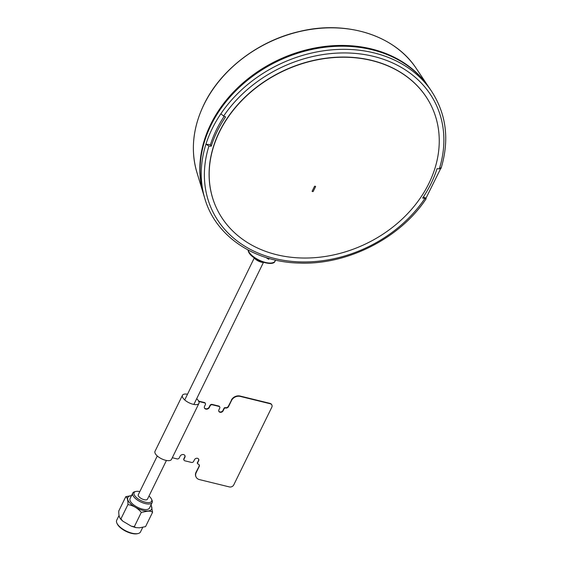 <?xml version="1.0" encoding="UTF-8"?>
<svg xmlns="http://www.w3.org/2000/svg" width="562" height="562" viewBox="0 0 562 562"><rect width="100%" height="100%" fill="white"/><g stroke="black" fill="none" stroke-linecap="round" stroke-linejoin="round"><path stroke-width="0.84" d="M157.276 455.972L138.294 494.715A5.1 2.129 26.1 0 0 144.167 499.688A5.1 2.129 26.1 0 0 147.448 499.197L166.429 460.461M440.924 167.701L439.301 168.881L437.032 168.677A121.385 97.704 -25.4 0 1 431.026 183.626A121.385 97.704 -25.4 0 1 422.666 198.007L426.087 198.878L426.01 198.147L423.334 197.009M208.952 146.015L205.924 144.244C209.275 133.7 214.248 123.549 220.845 113.798L223.627 116.06L225.587 116.889A121.385 97.704 154.6 0 0 211.221 146.218L208.952 146.015A123.816 99.657 154.6 0 0 274.628 258.492A123.816 99.657 154.6 0 0 424.626 198.836M224.196 116.299A121.483 97.781 154.6 0 0 210.455 144.652L205.924 144.244A126.338 101.687 -25.4 0 0 204.905 198.8C215.717 236.152 254.207 262.166 299.398 263.072C347.337 265.074 399.926 238.428 426.087 198.878M210.455 144.652L211.221 146.218M440.587 168.755L426.01 198.147M220.845 113.798A126.338 101.687 -25.4 0 1 373.934 52.87A126.338 101.687 -25.4 0 1 431.616 91.332L429.389 88.009A125.748 101.216 154.6 0 0 371.981 49.73A125.748 101.216 154.6 0 0 243.817 83.324A125.748 101.216 154.6 0 0 203.739 194.972L204.905 198.8M263.789 262.461A6.8 2.838 -153.9 0 1 254.045 257.691M265.931 257.501L268.699 259.265L269.268 258.506M428.118 86.162A125.579 101.076 154.6 0 0 317.059 47.601A125.579 101.076 154.6 0 0 210.687 124.35A125.579 101.076 154.6 0 0 203.114 192.822M139.826 491.588A9.772 4.082 26.1 0 0 137.29 491.307A9.772 4.082 26.1 0 0 135.899 491.455A9.772 4.082 26.1 0 0 136.517 497.63A9.772 4.082 26.1 0 0 148.452 502.604A9.772 4.082 26.1 0 0 151.487 499.091A9.772 4.082 26.1 0 0 148.979 496.077M151.487 499.091L151.979 500.145A10.79 4.503 -153.9 0 1 152.154 502.533A10.79 4.503 -153.9 0 1 148.628 504.023A10.79 4.503 -153.9 0 1 137.297 499.969A10.79 4.503 -153.9 0 1 132.773 493.043A10.79 4.503 -153.9 0 1 134.768 491.715L135.899 491.455M132.773 493.043L130.054 498.585A10.79 4.503 26.1 0 0 134.578 505.519A10.79 4.503 26.1 0 0 145.909 509.572A10.79 4.503 26.1 0 0 149.436 508.083L152.154 502.533M151.108 504.662L152.569 512.312C151.557 511.357 149.871 510.991 147.504 511.209L141.315 512.396C137.69 508.097 133.229 505.491 127.925 504.585C128.045 500.257 127.335 497.623 125.783 496.682L131.972 495.494M127.925 504.585L120.914 518.895L122.671 521.072L120.261 518.684L120.914 518.895C119.362 517.96 118.652 515.326 118.772 510.998L125.783 496.682M122.671 521.072L131.297 526.18L134.304 526.713L141.315 512.396M134.304 526.713L135.751 527.599L139.369 527.816L145.558 526.629L152.569 512.312M119.088 515.368L116.699 520.243A13.256 5.536 26.1 0 0 116.917 523.18A13.256 5.536 26.1 0 0 136.173 533.738A13.256 5.536 26.1 0 0 138.062 533.542A13.256 5.536 26.1 0 0 140.507 531.912L142.593 527.648M138.062 533.542L137.304 533.71A12.575 5.248 -153.9 0 1 135.519 533.9A12.575 5.248 -153.9 0 1 117.24 523.882L116.917 523.18M218.78 411.166A2.381 1.918 154.6 0 0 220.887 411.939A2.381 1.918 154.6 0 0 222.931 410.478L224.013 408.265A1.019 0.822 -25.4 0 1 225.32 407.654A2.381 1.918 154.6 0 0 228.369 406.221L231.439 400.306A6.8 5.472 -25.4 0 1 240.143 396.224L270.076 403.558A3.4 2.733 -25.4 0 1 271.783 404.872A3.4 2.733 -25.4 0 1 271.825 404.963M231.354 400.123A6.8 5.472 -25.4 0 1 240.058 396.041L269.985 403.376A3.4 2.733 -25.4 0 1 271.699 404.689A3.4 2.733 -25.4 0 1 271.741 404.781M222.931 410.478L224.189 408.63A1.019 0.822 -25.4 0 1 225.495 408.012A2.381 1.918 154.6 0 0 228.537 406.586L231.53 400.488A6.8 5.472 -25.4 0 1 240.234 396.407L270.076 403.558A3.4 2.733 -25.4 0 1 271.783 404.872L271.699 404.689M218.815 411.258A2.381 1.918 154.6 0 0 220.908 412.129A2.381 1.918 154.6 0 0 223.016 410.66A2.381 1.918 154.6 0 1 220.908 412.129A2.381 1.918 154.6 0 1 218.815 411.258M204.406 407.864A2.719 2.192 154.6 0 0 206.809 408.778A2.719 2.192 154.6 0 0 209.162 407.113L209.977 405.448A1.7 1.37 -25.4 0 1 212.148 404.422L218.822 406.221A1.7 1.37 -25.4 0 1 219.721 406.972M212.148 404.422L218.737 406.038A1.7 1.37 -25.4 0 1 219.665 406.888L219.594 406.698M198.709 401.458L204.54 402.884A1.7 1.37 -25.4 0 1 205.362 404.64L204.547 406.298A2.719 2.192 154.6 0 0 204.484 408.054A2.719 2.192 154.6 0 0 206.858 409.164A2.719 2.192 154.6 0 0 209.331 407.471L209.247 407.288A2.719 2.192 154.6 0 1 206.83 408.967A2.719 2.192 154.6 0 1 204.442 407.963A2.719 2.192 154.6 0 0 206.83 408.967A2.719 2.192 154.6 0 0 209.247 407.288L210.062 405.631A1.7 1.37 -25.4 0 1 212.239 404.605L218.906 406.403A1.7 1.37 -25.4 0 1 219.728 408.153L218.913 409.817A2.381 1.918 154.6 0 0 218.857 411.349A2.381 1.918 154.6 0 0 220.936 412.325A2.381 1.918 154.6 0 0 223.1 410.843L224.189 408.63M205.228 403.179L205.313 403.361A1.7 1.37 -25.4 0 0 204.371 402.518L198.534 401.092L204.456 402.701A1.7 1.37 -25.4 0 1 205.348 403.453M183.985 460.06A1.7 1.37 -25.4 0 1 183.886 458.697L184.701 457.032A2.719 2.192 154.6 0 0 184.842 455.466M240.234 396.407L270.16 403.741A3.4 2.733 -25.4 0 1 271.875 405.054A3.4 2.733 -25.4 0 1 271.797 407.246L233.757 484.894A3.4 2.733 -25.4 0 1 229.401 486.931L199.475 479.604A6.8 5.472 -25.4 0 1 196.047 476.969A6.8 5.472 -25.4 0 1 196.201 472.593L199.194 466.495A2.381 1.918 154.6 0 0 199.243 464.964A2.381 1.918 154.6 0 0 198.049 464.036A1.019 0.822 -25.4 0 1 197.557 462.99L198.646 460.77A2.381 1.918 154.6 0 0 198.702 459.238A2.381 1.918 154.6 0 0 196.623 458.262A2.381 1.918 154.6 0 0 194.452 459.744L193.637 461.402A1.7 1.37 -25.4 0 1 191.466 462.428L184.877 460.812A1.7 1.37 -25.4 0 1 184.062 459.063L184.793 457.215A2.719 2.192 154.6 0 0 184.891 455.557A2.719 2.192 154.6 0 1 184.793 457.215L183.978 458.88A1.7 1.37 -25.4 0 0 183.936 459.969L183.851 459.786M197.41 463.369A1.019 0.822 -25.4 0 1 197.381 462.624L198.562 460.587A2.381 1.918 154.6 0 0 198.653 459.147A2.381 1.918 154.6 0 1 198.562 460.587L197.473 462.807A1.019 0.822 -25.4 0 0 197.501 463.552M198.47 460.404A2.381 1.918 154.6 0 0 198.604 459.056M195.92 476.695A6.8 5.472 -25.4 0 1 195.878 476.604A6.8 5.472 -25.4 0 1 196.033 472.228L199.103 466.312A2.381 1.918 154.6 0 0 199.201 464.872A2.381 1.918 154.6 0 1 199.103 466.312L199.194 466.495M199.018 466.13A2.381 1.918 154.6 0 0 199.145 464.781M196.005 476.878A6.8 5.472 -25.4 0 1 195.962 476.787A6.8 5.472 -25.4 0 1 196.117 472.41L196.033 472.228M209.977 405.448L210.146 405.813A1.7 1.37 -25.4 0 1 212.324 404.788L218.906 406.403M184.877 457.398A2.719 2.192 154.6 0 0 184.94 455.642A2.719 2.192 154.6 0 0 182.566 454.539A2.719 2.192 154.6 0 0 180.086 456.225L179.271 457.889A1.7 1.37 -25.4 0 1 177.1 458.908L172.302 457.735M195.878 476.604L195.962 476.787A6.8 5.472 -25.4 0 1 196.117 472.41L196.201 472.593M209.331 407.471L210.146 405.813M196.679 398.718A9.175 3.829 -153.9 0 1 198.779 401.31A9.175 3.829 -153.9 0 1 198.941 403.368A9.175 3.829 -153.9 0 1 191.031 403.635A9.175 3.829 -153.9 0 1 182.615 397.355A9.175 3.829 -153.9 0 1 182.453 395.297A9.175 3.829 -153.9 0 1 187.518 394.229M198.941 403.368L171.494 459.393A9.175 3.829 -153.9 0 1 163.584 459.66A9.175 3.829 -153.9 0 1 155.168 453.379A9.175 3.829 -153.9 0 1 155.014 451.321L182.453 395.297M431.658 106.59A118.947 95.744 154.6 0 0 431.609 106.499A118.947 95.744 154.6 0 0 327.674 57.984A118.947 95.744 154.6 0 0 219.37 131.789A118.947 95.744 154.6 0 0 216.644 208.397A118.947 95.744 154.6 0 0 216.686 208.488M428.968 183.282A118.947 95.744 154.6 0 0 431.7 106.682A118.947 95.744 154.6 0 0 327.758 58.167A118.947 95.744 154.6 0 0 219.461 131.972A118.947 95.744 154.6 0 0 216.728 208.579A118.947 95.744 154.6 0 0 320.67 257.094A118.947 95.744 154.6 0 0 428.968 183.282M315.177 186.205L315.619 186.507L313.146 191.558L312.535 191.6L312.1 191.298L314.572 186.254L315.177 186.205M439.301 168.881A123.816 99.657 154.6 0 0 373.625 56.404A123.816 99.657 154.6 0 0 223.627 116.06M248.095 250.02A14.956 6.245 26.1 0 0 248.516 251.193A14.956 6.245 26.1 0 0 262.229 261.435A14.956 6.245 26.1 0 0 275.12 261L275.556 260.101M428.328 86.471L416.287 68.48A122.249 98.399 154.6 0 0 308.215 29.821A122.249 98.399 154.6 0 0 203.943 104.658A122.249 98.399 154.6 0 0 196.918 172.471L203.212 193.18M131.473 495.705A13.256 5.536 26.1 0 0 130.539 503.7A13.256 5.536 26.1 0 0 147.314 510.998A13.256 5.536 26.1 0 0 150.848 505.196M269.985 403.376L270.16 403.741M254.27 257.979L184.715 399.947M263.423 262.468L193.876 404.436M441.065 168.312C449.586 139.987 446.439 114.325 431.616 91.332M247.947 249.935L248.502 251.741C251.804 260.094 273.617 267.407 275.12 261M416.287 68.48C394.875 35.413 346.677 20.084 299.946 31.36C258.731 40.527 220.733 69.463 203.943 104.511C192.822 127.729 190.483 150.384 196.918 172.471M135.751 527.599L131.297 526.18"/></g></svg>

